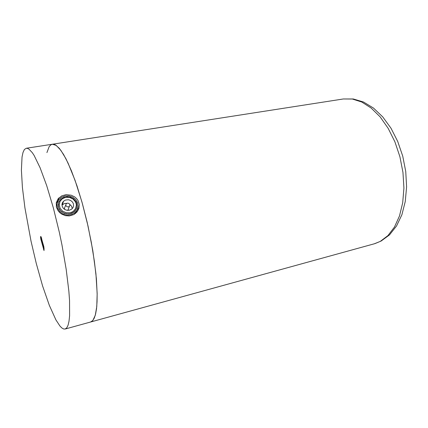 <?xml version="1.0" encoding="UTF-8"?>
<svg xmlns="http://www.w3.org/2000/svg" width="428" height="428" viewBox="0 0 428 428"><rect width="100%" height="100%" fill="white"/><g stroke="black" fill="none" stroke-linecap="round" stroke-linejoin="round"><path stroke-width="0.64" d="M46.914 152.582L49.15 146.665L50.873 144.808L52.371 144.215L56.245 145.424L60.824 150.265L65.955 158.772L71.433 170.777L76.992 185.864L82.342 203.391L87.2 222.48L91.292 242.13L94.401 261.273L96.38 278.912L97.161 294.18L96.76 306.437L95.267 315.265L92.817 320.497L90.597 322.038L374.858 243.628L380.305 241.381L387.939 235.598L394.45 227.049L399.468 215.974L402.695 202.776L403.898 188.031L402.962 172.431L399.907 156.75L394.878 141.786L388.153 128.282L380.101 116.865L371.151 108.017L361.751 102.03L352.34 99.018L343.304 98.954L353.314 98.948L363.538 102.003L373.494 108.054L382.766 116.892L390.967 128.181L397.73 141.465L402.737 156.15L405.744 171.537L406.6 186.897L405.284 201.508L401.871 214.722L396.526 225.995L389.485 234.897L381.08 241.098L374.43 243.751M62.804 202.08L63.307 201.904M56.459 207.248L56.277 202.77L58.101 198.779L61.723 195.853L66.131 194.638L71.273 195.205L74.723 196.912L76.612 198.576L78.062 200.571L79.303 204.391L78.95 208.356L77.061 211.919L73.857 214.578L69.347 215.942L65.447 215.664L61.803 214.177L59.722 212.598L58.048 210.651L56.459 207.248M58.486 200.186L56.202 203.204M53.334 207.864L59.315 232.313L61.942 244.864L66.196 269.287L68.865 291.147L69.55 300.584L69.62 315.709L69.036 321.209L68.073 325.264L66.768 327.869L65.152 329.052L63.59 328.982L61.857 327.976L59.99 326.088L55.918 319.866L49.316 305.308L42.607 285.952L36.246 263.429L31.025 241.183L24.952 207.896L22.438 187.523L21.4 170.098L22.021 156.974L22.994 152.448L24.423 149.5L26.295 148.27L27.585 148.398L29.018 149.169L32.287 152.71L34.106 155.492L40.141 167.813L46.722 185.65L53.334 207.864M26.295 148.27L52.371 144.215L53.917 144.295L55.608 145.012L59.364 148.404L63.563 154.449L68.079 163.084L75.135 180.498L82.021 202.23L88.045 226.198L92.801 250.728L95.904 273.754L97.151 293.458L97.07 301.622L96.546 308.492L95.599 313.997L94.267 318.09L92.582 320.765L90.597 322.038L65.152 329.052M40.911 236.614L40.703 236.438L40.526 237.091L40.778 238.942L44.041 250.573L43.811 246.507L40.911 236.614M77.955 210.635L78.126 206.885M65.682 197.329L62.29 198.779L59.974 201.476L59.203 204.889L60.145 208.345L62.616 211.143L66.115 212.716L69.946 212.759L71.738 212.192L73.332 211.266L75.606 208.548L76.334 205.146L76.061 203.396L75.376 201.732L72.937 198.972L69.48 197.399L65.682 197.329M70.053 213.802L66.624 213.898L63.333 212.85L60.616 210.795L58.845 208.013L58.256 204.873L58.925 201.802L60.749 199.207L63.547 197.404L67.1 196.687L70.534 197.222L73.579 198.859L75.82 201.369L76.542 202.856L77.056 206.023L76.296 209.11L73.83 212.117L70.053 213.802M69.256 210.271L71.631 209.206L73.145 207.339L73.605 205.429L73.279 203.477L72.209 201.727L70.54 200.432L68.501 199.753L65.468 200.036L63.542 201.214L62.397 202.819L61.974 204.718L62.333 206.665L63.419 208.393L65.099 209.667L67.132 210.325L69.256 210.271M72.257 208.639L71.556 206.205L69.732 204.295M66.768 203.284L64.232 203.621L61.985 205.146M65.709 205.205L64.489 208.083L64.751 209.474M67.282 203.118L66.03 203.894L65.816 205.606L67.18 206.852L68.726 206.81L69.759 205.847L69.796 204.445L68.801 203.343L67.282 203.118M58.62 202.599L58.358 206.467L59.241 208.976L60.883 211.165L64.435 213.422L68.63 214.054L71.706 213.369L74.723 211.373L76.484 208.677M65.061 195.901L61.493 197.276L58.673 199.913L57.256 203.15L57.058 204.91L57.727 208.436L59.722 211.56L62.772 213.866L66.468 215.038L68.405 215.145L71.834 214.503L75.125 212.561L77.313 209.672L78.18 206.205L77.602 202.642L75.676 199.459L72.658 197.083L68.956 195.842L65.061 195.901M56.309 206.633L57.17 203.621M76.954 210.346L75.526 213.454M67.335 210.351L68.287 209.656L68.608 208.393M62.071 203.84L62.756 203.525M41.655 238.268L41.131 238.867L43.763 248.946L44.196 249.107M41.414 237.583L41.12 237.01M58.443 198.362L58.914 198.271M44.159 249.176L43.49 249.326M41.179 239.054L40.826 239.129M41.024 236.828L40.548 236.93M41.505 238.332L44.079 248.192M52.371 144.215L343.304 98.954M59.107 197.672L58.229 200.427M75.125 212.561L74.456 214.219M68.036 209.934L69.331 206.43M62.328 204.787L63.542 201.214"/></g></svg>
